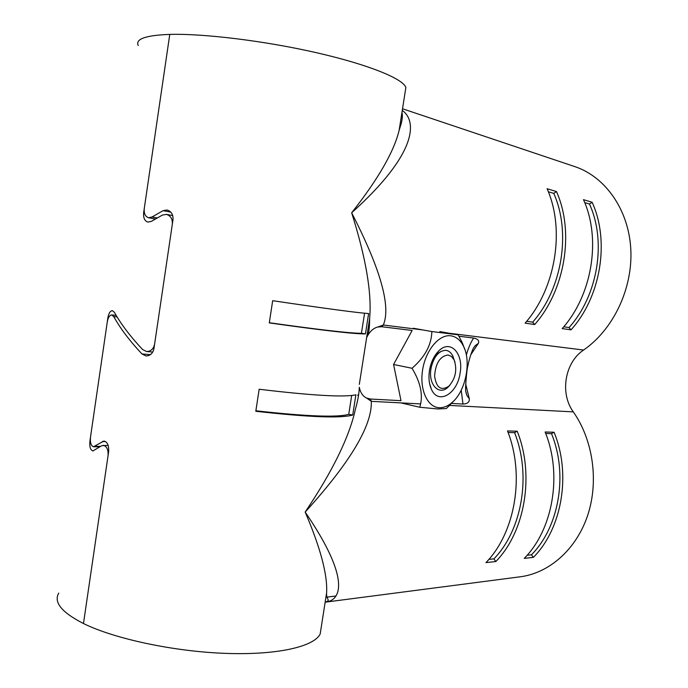 <?xml version="1.0" encoding="UTF-8"?>
<svg xmlns="http://www.w3.org/2000/svg" width="688" height="688" viewBox="0 0 688 688"><rect width="100%" height="100%" fill="white"/><g stroke="black" fill="none" stroke-linecap="round" stroke-linejoin="round"><path stroke-width="1.03" d="M402.523 108.764L574.747 166.582C605.397 176.747 628.72 209.788 630.801 249.194C632.917 288.582 613.283 329.561 583.587 350.037C564.779 362.456 559.697 393.321 573.31 411.88C592.987 439.924 598.973 480.989 587.776 515.054C576.544 549.127 549.471 573.035 520.248 576.793L325.725 602.112M325.931 597.253L335.873 595.997M405.249 91.392L405.868 87.436C402.927 78.759 368.906 64.758 317.331 52.907C265.86 41.065 204.224 33.437 169.773 34.4L144.299 208.283C143.766 213.392 145.185 216.539 148.574 217.743L152.039 216.995L163.082 210.657L167.158 209.995C171.424 211.422 173.359 214.708 172.972 219.85L153.957 348.549C152.925 353.314 150.285 355.782 146.028 355.963L141.977 353.967C129.757 340.947 120.348 328.494 113.735 316.6L111.705 314.923C109.469 315.233 107.964 317.761 107.19 322.5L90.584 436.527C89.913 442.358 90.885 445.772 93.508 446.761L103.897 441.051C107.345 441.799 108.945 445.282 108.67 451.509L83.472 623.534C114.69 638.92 173.926 651.536 225.561 653.376C277.298 655.26 313.969 646.677 320.169 634.026L326.585 593.082C327.729 575.168 320.591 548.155 305.171 512.07C350.201 462.456 372.242 425.545 371.314 401.345L370.436 399.023L401.001 400.683L393.579 364.485L412.146 330.472L381.814 326.74L383.328 325.011C391.119 306.495 380.559 269.094 351.654 212.798C418.287 152.813 416.894 120.761 402.274 110.398M366.179 340.594L369.619 318.639C371.95 293.286 365.956 258.009 351.654 212.798C378.245 179.035 394.078 151.498 399.169 130.187L402.102 111.499M592.127 202.263L583.484 199.666C601.501 239.097 592.058 295.444 562.199 328.58L571.014 329.862L569.036 327.574C597.752 295.788 606.799 241.858 589.47 204.009L592.127 202.263C610.067 241.325 600.701 297.087 571.014 329.862M556.472 191.548L547.089 188.727C565.381 229.689 555.612 288.53 525.116 323.145L534.679 324.547L532.667 322.165C562.01 288.969 571.358 232.682 553.763 193.388L556.472 191.548C574.695 232.114 565.011 290.31 534.679 324.547M466.017 392.65L466.834 395.299L469.336 398.894C469.551 402.136 467.436 403.856 462.981 404.045L451.319 403.409M458.965 336.243L473.636 338.049C477.936 338.935 479.493 340.723 478.306 343.407L475.253 345.634L473.636 347.81C472.604 349.143 469.087 358.998 467.986 365.414C466.576 369.542 464.985 391.102 465.845 391.489L466.834 395.299L466.008 392.633M381.814 326.74L377.824 326.998C374.057 327.918 370.806 330.55 368.089 334.893L366.644 337.602M325.725 602.103C341.437 600.16 350.674 578.651 305.171 512.07C332.639 471.168 349.392 436.828 355.447 409.05C357.846 400.665 359.136 393.398 359.299 387.249C360.46 392.753 362.911 396.365 366.644 398.085L370.436 399.023M473.636 338.049C470.781 342.306 468.347 347.956 466.344 355.008M461.218 390.199L462.981 404.045M420.549 403.916L371.314 401.345L366.644 398.085M422.819 329.939L383.328 325.011L377.824 326.998M368.089 334.893C369.103 330.962 369.619 325.544 369.619 318.63L359.308 384.377M554.072 432.245L545.128 431.995C562.466 474.049 553.212 529.261 524.265 558.372L533.363 557.366C562.165 528.522 571.341 473.886 554.072 432.245L551.492 433.638C568.185 473.972 559.318 526.819 531.454 554.803L533.363 557.366M517.195 431.213L507.495 430.937C525.056 474.754 515.493 532.349 485.969 562.612L495.842 561.52C525.219 531.557 534.705 474.574 517.195 431.213L514.572 432.666C531.48 474.66 522.321 529.777 493.907 558.845L495.842 561.52M324.211 608.226L326.585 593.09C326.06 599.902 331.375 600.048 325.157 602.189M321.193 627.465L320.169 634.026M352.72 415.027L355.885 394.8C344.447 397.423 312.206 395.574 259.161 389.253L255.798 411.278C308.852 417.229 341.153 418.476 352.72 415.027L348.747 414.331C337.516 417.607 306.556 416.429 255.876 410.779M365.431 333.921L368.622 313.556C357.665 312.834 325.682 308.551 272.672 300.699L269.283 322.904C322.302 330.369 354.354 334.041 365.431 333.921L361.432 333.267C350.665 333.362 319.954 329.844 269.309 322.724M364.571 313.229L361.432 333.267M351.688 395.514L348.747 414.331M531.454 554.803L527.111 555.268M551.492 433.638L545.704 433.483M493.907 558.845L488.876 559.387M514.572 432.666L508.079 432.494M569.036 327.574L563.739 326.783M589.47 204.009L584.714 202.599M532.667 322.165L526.681 321.279M553.763 193.388L548.336 191.771M401.62 114.535L402.325 114.767M108.291 318.286L107.81 318.234C108.584 313.479 110.097 310.95 112.35 310.632L114.363 312.292C120.985 324.143 130.402 336.561 142.622 349.556L146.647 351.542C150.921 351.379 153.57 348.902 154.611 344.112L172.318 224.271C172.705 219.119 170.753 215.826 166.47 214.398L162.437 215.052L151.394 221.364L147.963 222.104C144.643 221.063 143.207 217.898 143.663 212.626L169.773 34.4C145.615 35.303 135.115 39.018 138.254 45.528M107.81 318.234L89.982 440.69C89.302 446.538 90.283 449.961 92.914 450.95L101.669 445.738L108.162 445.325M58.747 593.082C53.432 602.232 61.671 612.38 83.472 623.534L108.05 455.757C108.429 449.737 106.829 446.245 103.26 445.282M367.667 334.411L367.435 332.553M357.622 395.136L358.637 394.663M367.315 336.243L366.816 336.501M454.106 359.893L451.388 356.375L448.026 354.982C440.002 356.229 435.53 363.273 434.601 376.112C436.321 387.834 441.103 391.18 448.937 386.14C455.662 378.314 457.382 369.568 454.106 359.893L454.845 361.699M367.753 334.428L367.16 334.316M454.089 359.833L452.824 355.963C450.967 352.376 448.507 350.493 445.446 350.312C438.858 350.871 434.162 356.384 431.35 366.85L431.135 367.925C427.721 384.368 439.125 396.245 448.163 387.034L450.012 385.065M454.097 359.876L454.923 361.94M439.262 407.709C443.691 407.855 448.017 406.083 452.248 402.377C465.785 391.008 471.624 361.372 463.359 345.961C460.272 339.967 456.084 336.578 450.795 335.804C439.159 334.144 425.674 350.132 422.613 369.886C419.379 389.632 427.463 407.348 439.262 407.709M429.467 370.479C430.929 362.172 434.059 355.636 438.841 350.854C450.494 338.986 463.798 353.598 460.1 373.102C457.374 393.992 438.05 405.292 431.324 389.081C429.028 383.835 428.409 377.635 429.467 370.479M435.306 355.111L441.128 351.37M431.324 389.081L429.553 383.388M464.83 349.418L462.224 342.658L458.165 334.832L439.838 331.582M458.165 334.832L431.84 331.547C431.531 344.834 424.926 357.081 412.026 368.278C420.824 382.812 423.395 395.806 419.757 407.253L437.792 408.964L446.314 408.552L454.226 400.459M419.757 407.253L401.482 403.039M412.026 368.278L393.579 364.485M431.84 331.547L413.359 328.253M113.735 316.6L117.098 316.953M150.44 354.638L141.977 353.967M170.83 212.145L163.082 210.657M152.039 216.995L157.191 217.958M449.221 333.241L583.587 350.037M469.336 398.894L465.647 383.792M470.678 354.931L478.306 343.407M449.522 405.421L573.31 411.88M105.513 441.55L102.288 441.507M94.824 446.314L100.637 446.357M357.605 395.239L358.543 395.29M144.411 212.773L143.663 212.626M111.705 314.923L116.16 315.396M148.574 217.743L155.376 218.999M402.041 113.004C402.643 115.446 402.368 118.99 401.224 123.625L399.169 130.187L405.868 87.436M93.508 446.761L99.906 446.813M146.647 351.542L152.745 352.041M166.47 214.389L172.697 215.576M448.937 386.14L448.163 387.034M435.951 354.458L438.841 350.854M463.359 345.961L462.224 342.658M452.248 402.377L448.774 406.264"/></g></svg>
